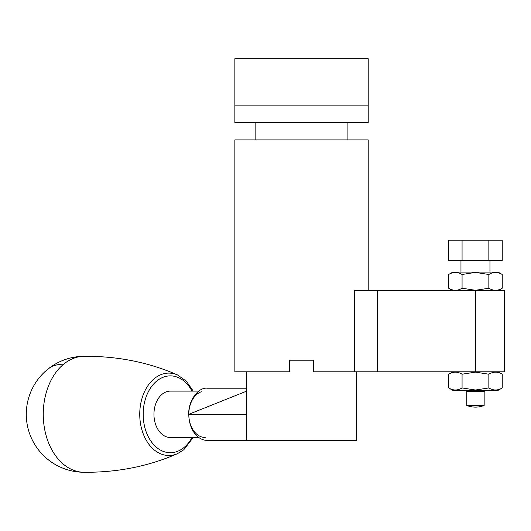 <?xml version="1.0" encoding="UTF-8"?>
<svg xmlns="http://www.w3.org/2000/svg" width="531" height="531" viewBox="0 0 531 531"><rect width="100%" height="100%" fill="white"/><g stroke="black" fill="none" stroke-linecap="round" stroke-linejoin="round"><path stroke-width="0.8" d="M234.861 105.111L234.861 122.502L368.209 122.502L368.209 105.111L234.861 105.111L234.861 58.729L368.209 58.729L368.209 105.111M475.464 371.8L475.464 290.63L504.45 290.63L504.45 371.8L313.708 371.8L313.708 360.204L289.355 360.204L289.355 371.8L234.861 371.8L234.861 139.892L368.209 139.892L368.209 290.63M354.569 371.8L354.569 290.63L377.621 290.63L377.621 371.8M475.464 290.63L377.621 290.63M177.533 453.64A41.206 29.139 90 0 1 142.202 430.853A41.206 29.139 90 0 1 154.262 378.649A41.206 29.139 90 0 1 177.533 374.952C148.494 362.235 117.265 356.029 83.838 356.321A57.979 40.993 90 0 0 63.687 364.147A57.979 40.993 90 0 0 48.792 443.385A57.979 40.993 90 0 0 83.838 472.271C117.265 472.563 148.494 466.357 177.533 453.64L183.766 449.777L193.218 437.484M198.793 391.108L170.345 391.108A23.191 16.401 90 0 0 166.508 391.752A23.191 16.401 90 0 0 154.063 417.034A23.191 16.401 90 0 0 170.345 437.484L198.793 437.484M205.192 437.484A23.191 16.401 -90 0 1 188.91 417.034A23.191 16.401 -90 0 1 201.355 391.752M356.613 371.8L356.613 440.385L207.243 440.385A26.092 18.446 -90 0 1 188.797 414.293C187.974 401.39 198.116 387.039 207.243 388.207L246.457 388.207M246.457 391.208L188.797 414.293L246.457 414.293M466.762 405.425A23.191 23.191 0 0 0 484.159 405.425L466.762 405.425L466.762 391.38L464.983 390.351M484.159 405.425L484.159 391.38L485.938 390.351M460.968 272.078L460.968 260.482M489.954 272.078L489.954 260.482M448.682 240.191L502.24 240.191L502.24 260.482L448.682 260.482L448.682 240.191M462.07 240.191L462.07 260.482M488.852 240.191L488.852 260.482M466.762 391.38L484.159 391.38M475.464 372.131L488.852 374.202C493.299 371.488 497.766 371.488 502.24 374.202L502.24 387.949C497.786 390.663 493.326 390.663 488.852 387.949L475.464 390.019L462.07 387.949L462.07 374.202L475.464 372.131M502.24 387.949L498.071 390.351L452.85 390.351L448.682 387.949L448.682 374.202C453.135 371.488 457.596 371.488 462.07 374.202M488.852 387.949L488.852 374.202M462.07 387.949C457.622 390.663 453.155 390.663 448.682 387.949M502.24 274.487L498.071 272.078L452.85 272.078L448.682 274.487C453.135 271.766 457.596 271.766 462.07 274.487L475.464 272.416L488.852 274.487C493.299 271.766 497.766 271.766 502.24 274.487L502.24 288.227C497.786 290.948 493.326 290.948 488.852 288.227L475.464 290.298L462.07 288.227L462.07 274.487M488.852 288.227L488.852 274.487M462.07 288.227C457.622 290.948 453.155 290.948 448.682 288.227L448.682 274.487M192.016 391.108A38.424 27.174 90 0 0 156.718 381.059A38.424 27.174 90 0 0 146.841 433.575A38.424 27.174 90 0 0 183.978 447.533A38.424 27.174 90 0 0 192.016 437.484M63.687 364.147A57.979 35.464 -129.4 0 0 47.491 369.47A57.979 57.979 0 0 0 84.017 472.271M347.911 139.892L347.911 122.502M255.152 139.892L255.152 122.502M177.533 374.952L186.408 381.251L193.218 391.108M84.017 356.321A57.979 57.979 0 0 0 47.491 369.47M246.457 440.385L246.457 371.8M498.071 371.8L502.24 374.202M452.85 371.8L448.682 374.202M498.071 290.63L502.24 288.227M452.85 290.63L448.682 288.227"/></g></svg>
